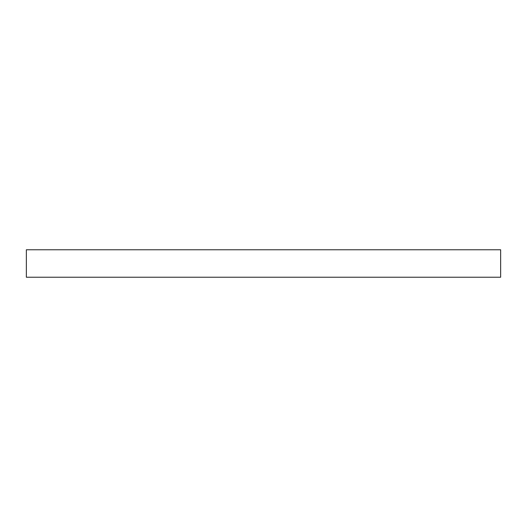 <?xml version="1.0" encoding="UTF-8"?>
<svg xmlns="http://www.w3.org/2000/svg" width="527" height="527" viewBox="0 0 527 527"><rect width="100%" height="100%" fill="white"/><g stroke="black" fill="none" stroke-linecap="round" stroke-linejoin="round"><path stroke-width="0.79" d="M500.65 277.228L500.65 249.772L26.35 249.772L26.35 277.228L500.65 277.228"/></g></svg>
